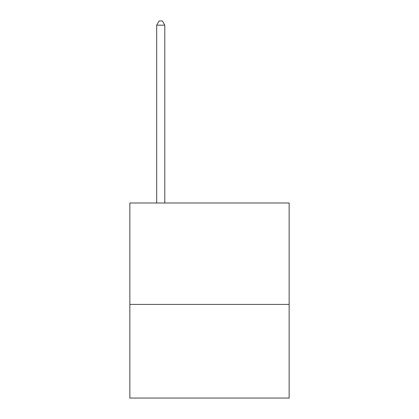 <?xml version="1.0" encoding="UTF-8"?>
<svg xmlns="http://www.w3.org/2000/svg" width="419" height="419" viewBox="0 0 419 419"><rect width="100%" height="100%" fill="white"/><g stroke="black" fill="none" stroke-linecap="round" stroke-linejoin="round"><path stroke-width="0.63" d="M289.147 304.424L289.147 203L129.853 203L129.853 398.05L289.147 398.05L289.147 304.424L129.853 304.424M164.803 203L164.803 25.177L156.675 25.177L156.675 203M156.675 25.177L159.11 20.95L162.363 20.95L164.803 25.177"/></g></svg>

